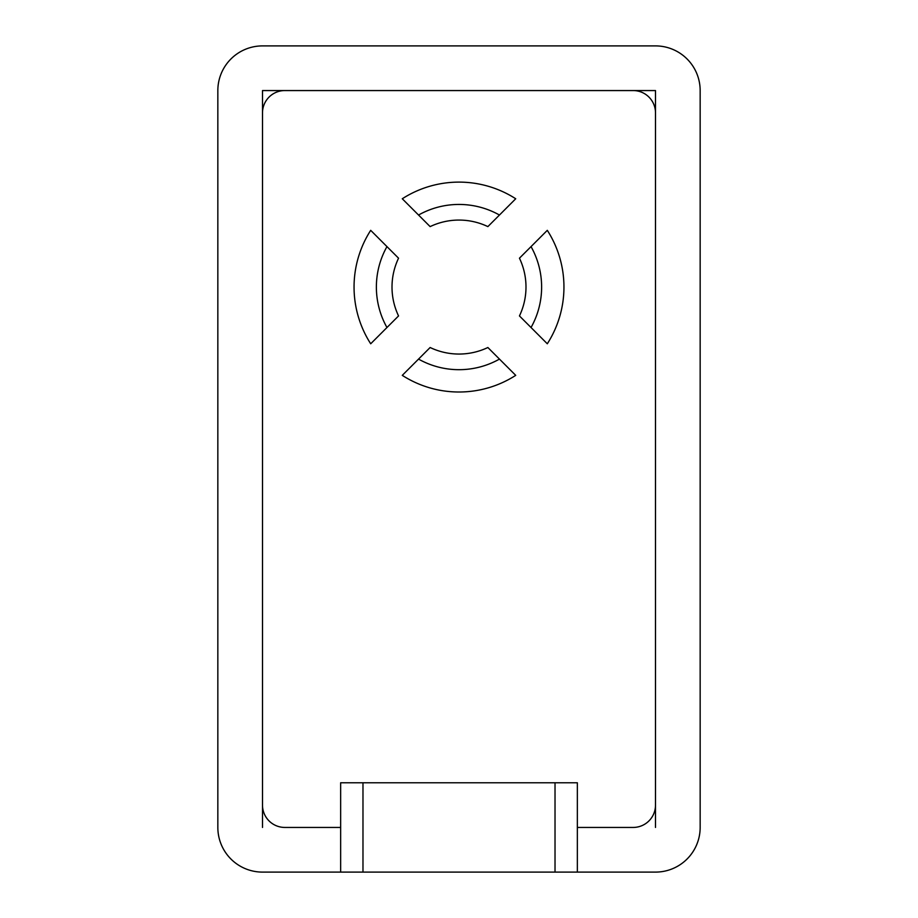 <?xml version="1.0" encoding="UTF-8"?>
<svg xmlns="http://www.w3.org/2000/svg" width="918" height="918" viewBox="0 0 918 918"><rect width="100%" height="100%" fill="white"/><g stroke="black" fill="none" stroke-linecap="round" stroke-linejoin="round"><path stroke-width="1.38" d="M531.04 327.519L547.3 343.78A104.95 104.95 0 0 0 547.3 230.338L531.04 246.609A82.62 82.62 0 0 1 531.04 327.519L519.45 315.93A66.991 66.991 0 0 0 519.45 258.188L531.04 246.609M499.461 215.03L515.721 198.758A104.95 104.95 0 0 0 402.279 198.758L418.539 215.03A82.62 82.62 0 0 1 499.461 215.03L487.871 226.608A66.991 66.991 0 0 0 430.129 226.608L418.539 215.03M386.96 246.609L370.7 230.338A104.95 104.95 0 0 0 370.7 343.78L386.96 327.519A82.62 82.62 0 0 1 386.96 246.609L398.55 258.188A66.991 66.991 0 0 0 398.55 315.93L386.96 327.519M418.539 359.099L402.279 375.359A104.95 104.95 0 0 0 515.721 375.359L499.461 359.099A82.62 82.62 0 0 1 418.539 359.099L430.129 347.509A66.991 66.991 0 0 0 487.871 347.509L499.461 359.099M362.977 782.779L340.647 782.779L340.647 872.1L362.977 872.1L362.977 782.779L555.023 782.779L555.023 872.1L577.353 872.1L577.353 782.779L555.023 782.779M555.023 872.1L362.977 872.1M340.647 827.439L284.832 827.439A22.33 22.33 0 0 1 262.502 805.109L262.502 112.891A22.33 22.33 0 0 1 284.832 90.561L633.168 90.561A22.33 22.33 0 0 1 655.498 112.891L655.498 805.109A22.33 22.33 0 0 1 633.168 827.439L577.353 827.439M340.647 872.1L262.502 872.1A44.661 44.661 0 0 1 217.841 827.439L217.841 90.561A44.661 44.661 0 0 1 262.502 45.9L655.498 45.9A44.661 44.661 0 0 1 700.159 90.561L700.159 827.439A44.661 44.661 0 0 1 655.498 872.1L577.353 872.1M284.832 90.561L262.502 90.561L262.502 112.891M262.502 805.109L262.502 827.439M655.498 827.439L655.498 805.109M655.498 112.891L655.498 90.561L633.168 90.561"/></g></svg>
